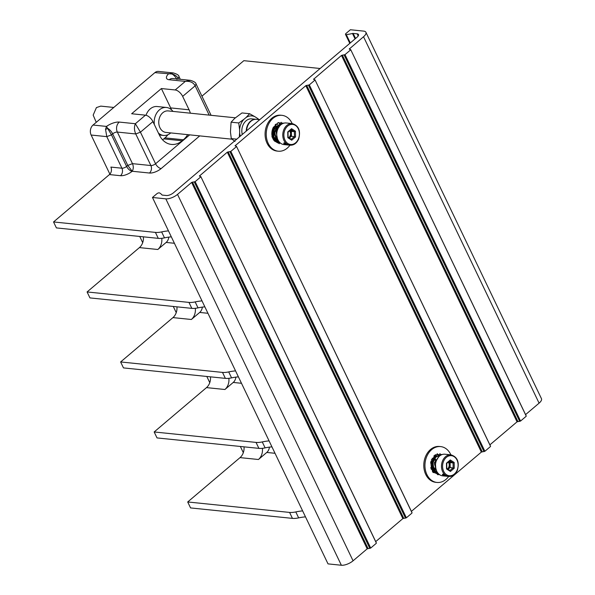 <?xml version="1.0" encoding="UTF-8"?>
<svg xmlns="http://www.w3.org/2000/svg" width="595" height="595" viewBox="0 0 595 595"><rect width="100%" height="100%" fill="white"/><g stroke="black" fill="none" stroke-linecap="round" stroke-linejoin="round"><path stroke-width="0.89" d="M174.409 243.281L166.154 242.433A7.207 5.526 95.9 0 0 168.794 237.115M166.154 242.433L157.831 249.491A10.814 8.293 -84.1 0 0 161.773 238.305M202.017 300.892A36.05 14.429 -25.6 0 0 195.167 301.91L198.023 307.868A18.021 7.214 -25.6 0 1 191.821 308.359L188.965 302.401A18.021 7.214 -25.6 0 0 195.167 301.91M143.402 236.832A10.814 8.293 95.9 0 1 139.416 247.602L87.086 291.952L188.965 302.401M109.443 174.573L120.495 175.704A5.407 4.143 95.9 0 0 121.915 168.214L110.871 167.083A5.407 4.143 95.9 0 1 109.443 174.573L53.543 221.95L56.399 227.907L158.277 238.357A18.021 7.214 -25.6 0 0 164.488 237.866A36.05 14.429 -25.6 0 1 171.33 236.847M243.318 452.646L240.35 446.466M209.775 382.645L206.815 376.464M176.232 312.643L173.271 306.462M142.696 242.634L139.728 236.453M109.882 174.149L91.139 135.035A7.207 5.526 -84.1 0 1 93.043 125.039L106.49 126.423L111.473 134.857L106.788 136.634L105.546 129.346L106.49 126.423A10.814 4.329 -25.6 0 1 119.245 122.079L135.355 123.73L140.435 132.179L135.757 133.957C134.18 130.409 134.046 127.003 135.355 123.73L145.463 115.17L131.651 113.749L161.386 88.551L170.668 107.911A21.628 16.586 -84.1 0 1 171.442 109.748M168.474 230.89A36.05 14.429 -25.6 0 0 161.632 231.909L164.488 237.866M53.543 221.95L155.421 232.4A18.021 7.214 -25.6 0 0 161.632 231.909M320.132 68.499L243.838 60.675L201.928 96.197M91.139 135.035L106.788 136.634L121.915 168.214A3.607 1.443 -25.6 0 0 126.601 166.436L127.791 165.425L132.469 163.647C133.63 166.444 133.54 168.98 132.194 171.256L127.791 165.432M127.791 165.425L112.663 133.853A7.207 3.615 -130.3 0 0 107.888 128.453L105.546 129.346M176.886 79.418L178.076 78.414C177.027 76.272 175.042 74.806 172.111 74.025L154.886 72.627L93.043 125.039M154.886 72.627A7.207 5.526 -84.1 0 1 158.478 71.415L173.264 72.932C177.042 74.018 178.961 75.253 179.021 76.621L179.006 76.576M211.091 115.311L196.097 84.021L195.145 85.814L182.658 96.397A7.207 3.615 -130.3 0 0 175.198 89.964L161.386 88.551M209.187 115.118L195.145 85.814C193.308 82.43 190.028 80.957 185.305 81.396L169.196 79.745A10.814 4.329 154.4 0 1 168.333 74.011L173.264 72.932M178.411 79.113L178.076 78.414L179.021 76.621L180.307 79.306M176.633 78.927A7.207 3.615 49.7 0 0 172.111 74.025L172.148 72.895M175.198 89.964L185.305 81.396L190.333 80.332L172.788 78.533A7.207 5.526 -84.1 0 0 169.196 79.745M145.463 115.17A7.207 3.615 49.7 0 1 152.922 121.596L159.348 134.998A21.628 16.586 -84.1 0 0 171.412 144.421A21.628 16.586 -84.1 0 0 182.182 140.777L183.372 139.773L164.956 137.884A21.628 16.586 -84.1 0 0 167.916 134.738M182.658 96.397L189.084 109.8A21.628 16.586 -84.1 0 1 190.378 113.191M187.678 134.656A21.628 16.586 -84.1 0 1 183.372 139.773M182.182 140.777L163.766 138.888L164.956 137.884M163.766 138.888A21.628 16.586 -84.1 0 1 162.576 139.818M146.006 115.259A14.057 10.777 -84.1 0 1 150.23 108.892A14.057 10.777 -84.1 0 1 157.236 106.527L166.444 107.472A14.057 10.777 -84.1 0 1 172.959 111.406M170.758 132.916A14.057 10.777 -84.1 0 1 170.572 133.072A14.057 10.777 -84.1 0 1 163.573 135.444A14.057 10.777 -84.1 0 1 158.389 133.012M154.343 124.548A14.057 10.777 -84.1 0 1 159.438 109.837A14.057 10.777 -84.1 0 1 166.444 107.472M249.64 113.719L254.891 116.702A14.399 11.037 95.9 0 0 246.033 117.52L249.64 113.719L241.994 112.938L234.69 118.383L231.091 122.176L238.736 122.957L243.898 119.327A14.399 11.037 95.9 0 0 239.607 129.65L238.736 122.957M236.743 139.171L231.306 138.613L230.436 131.926L231.091 122.176M258.461 119.543A14.399 11.037 95.9 0 0 257.062 118.108L259.13 119.61M257.062 118.108L254.891 116.702M239.316 136.991L239.644 132.871A14.399 11.037 95.9 0 0 240.298 136.151M239.644 132.871L239.607 129.65M246.033 117.52L243.898 119.327M242.284 134.47A11.446 8.776 -84.1 0 1 246.099 120.785A11.446 8.776 -84.1 0 1 251.804 118.859L256.214 119.312A11.446 8.776 -84.1 0 1 256.4 119.335M234.995 141.431L231.306 138.613M246.241 131.123A11.446 8.776 -84.1 0 1 248.108 124.162A11.446 8.776 -84.1 0 1 250.517 121.239A11.446 8.776 -84.1 0 1 256.214 119.312M246.628 130.788A11.446 8.776 -84.1 0 1 248.487 124.199A11.446 8.776 -84.1 0 1 250.897 121.276A11.446 8.776 -84.1 0 1 256.594 119.35L259.747 119.677M273.455 127.055A5.586 4.284 -84.1 0 1 274.221 127.047A5.586 4.284 -84.1 0 1 274.637 127.114M275.582 127.494A5.586 4.284 -84.1 0 1 275.998 127.776M275.21 124.69L275.82 125.962M276.206 126.765L276.377 127.137M277.062 128.557L277.285 129.026M272.034 131.101L272.644 131.16A5.764 4.425 -84.1 0 1 272.25 130.104M278.393 122.63A5.764 4.425 -84.1 0 1 279.672 123.76M275.411 140.487A8.471 6.493 95.9 0 1 273.358 137.884A8.471 6.493 95.9 0 1 272.681 131.242A8.471 6.493 -84.1 0 1 276.073 125.776M277.434 141.156L277.039 140.338M274.548 135.147L273.588 133.146M278.646 143.016A5.764 4.425 -84.1 0 1 278.118 142.406M273.499 138.181A5.586 4.284 -84.1 0 1 273.083 138.159A5.586 4.284 -84.1 0 1 272.659 138.092M278.624 122.555A11.684 8.962 -84.1 0 1 279.843 123.73M355.066 38.898L352.471 33.491A1.8 0.721 154.4 0 1 353.155 33.424L357.164 33.833A5.407 2.164 154.4 0 1 358.473 34.525A5.407 2.164 154.4 0 1 357.045 37.217L173.413 192.839A5.407 2.164 154.4 0 1 166.392 195.51L162.383 195.101A1.8 0.721 154.4 0 1 161.981 194.929A36.05 14.429 -25.6 0 0 159.49 192.921A1.8 0.721 -25.6 0 0 156.872 193.739L152.461 197.473L165.812 198.842A9.014 3.607 -25.6 0 0 177.518 194.394L191.627 182.434L195.145 181.639L370.7 548.047L367.182 548.843L353.066 560.802A9.014 3.607 154.4 0 1 341.366 565.25L328.016 563.881L152.461 197.473M526.144 415.95L350.693 49.616L349.228 49.065L363.53 36.749A9.014 3.607 -25.6 0 0 365.903 32.264A9.014 3.607 -25.6 0 0 363.724 31.119L350.373 29.75L345.963 33.484A1.8 0.721 -25.6 0 0 345.494 34.384A1.8 0.721 -25.6 0 0 346.305 34.607A36.05 14.429 154.4 0 0 352.471 33.491M350.507 49.98L345.003 54.636L520.558 421.044L517.04 421.84L489.886 444.852M490.466 446.183L315.015 79.856L313.55 79.306L341.485 55.432L345.003 54.636M314.822 80.213L309.326 84.877L484.88 451.285L481.355 452.081L411.39 511.373M411.963 512.712L236.513 146.385L235.055 145.835L305.808 85.673L309.326 84.877M236.327 146.742L230.83 151.398L406.378 517.806L402.86 518.602L375.713 541.614M376.285 542.952L200.835 176.618L199.37 176.068L227.305 152.194L230.83 151.398M200.649 176.983L195.145 181.639M376.196 543.384L370.7 548.047M411.881 513.15L406.378 517.806M490.377 446.622L484.88 451.285M526.054 416.381L520.558 421.044M365.903 32.264L541.457 398.672A9.014 3.607 154.4 0 1 539.085 403.157L525.571 414.611M448.667 476.461A18.021 13.819 -84.1 0 1 436.968 482.448L435.815 482.329A18.021 13.819 -84.1 0 1 425.76 474.483A18.021 13.819 -84.1 0 1 426.065 455.353A18.021 13.819 -84.1 0 1 439.497 446.473L440.65 446.592A18.021 13.819 -84.1 0 1 450.698 454.439A18.021 13.819 -84.1 0 1 450.884 454.833M292.175 123.582A18.021 13.819 95.9 0 0 291.989 123.187A18.021 13.819 95.9 0 0 281.933 115.333L280.781 115.222A18.021 13.819 95.9 0 0 267.356 124.102A18.021 13.819 95.9 0 0 267.051 143.224A18.021 13.819 95.9 0 0 277.106 151.078L278.259 151.197A18.021 13.819 95.9 0 0 289.951 145.202M436.968 482.448A18.021 13.819 -84.1 0 1 426.913 474.602A18.021 13.819 -84.1 0 1 427.217 455.473A18.021 13.819 -84.1 0 1 440.65 446.592M439.504 456.082A8.471 6.493 95.9 0 0 433.316 460.366A8.471 6.493 95.9 0 0 433.22 469.262A8.471 6.493 95.9 0 0 437.779 472.928M438.485 473.732L433.115 470.348L431.873 462.769L435.228 456.529L441.059 455.019M442.509 454.439L435.257 454.803L430.661 462.456L432.587 471.895L439.512 474.609M434.283 471.865A8.471 6.493 -84.1 0 1 432.067 469.143A8.471 6.493 -84.1 0 1 431.39 462.501A8.471 6.493 95.9 0 1 434.462 457.265M432.305 464.397L436.142 472.415M438.337 454.952A5.764 4.425 95.9 0 0 437.094 453.881M430.929 461.244A5.764 4.425 95.9 0 0 431.353 462.412L430.683 462.345M436.001 460.285L434.915 458.024M434.521 457.205L433.911 455.919M436.656 473.404A5.764 4.425 95.9 0 0 438.046 474.825M436.128 469.79A1.443 1.108 95.9 0 1 436.068 469.753L434.357 468.644A5.586 4.284 -84.1 0 1 434.343 468.659M432.215 469.433A5.586 4.284 -84.1 0 1 431.791 469.418A5.586 4.284 -84.1 0 1 431.204 469.306M435.949 472.014A9.639 7.393 -84.1 0 0 436.18 471.828A9.639 7.393 95.9 0 0 436.752 471.292M430.973 468.302L431.747 468.377M432.111 458.321A5.586 4.284 -84.1 0 1 432.929 458.299A5.586 4.284 -84.1 0 1 433.346 458.373M434.291 458.752A5.586 4.284 -84.1 0 1 435.793 460.262M430.899 468.347A5.281 4.046 95.9 0 0 431.568 467.856M433.205 458.552A5.586 4.284 95.9 0 0 432.476 458.284M431.546 459.466A4.291 3.287 -84.1 0 1 431.702 459.481A4.291 3.287 -84.1 0 1 432.245 459.593L432.491 459.615M439.884 453.561A14.92 11.446 -84.1 0 1 440.709 454.944M437.332 453.806A11.684 8.962 -84.1 0 1 438.508 454.922M436.819 471.426A10.026 7.69 -84.1 0 1 436.083 472.118A10.026 7.69 -84.1 0 1 436.023 472.17M305.488 516.862A36.05 14.429 -25.6 0 0 298.645 517.881A18.021 7.214 -25.6 0 1 292.442 518.379L289.587 512.421A18.021 7.214 -25.6 0 0 295.789 511.923L298.645 517.881M244.024 446.845A10.814 8.293 95.9 0 1 240.038 457.615L187.708 501.964L190.556 507.922L292.442 518.379M302.639 510.904A36.05 14.429 -25.6 0 0 295.789 511.923M187.708 501.964L289.587 512.421M262.395 448.325A10.814 8.293 -84.1 0 1 258.453 459.504L266.776 452.445A7.207 5.526 95.9 0 0 269.416 447.128M210.481 376.843A10.814 8.293 95.9 0 1 206.495 387.613L154.165 431.963L157.02 437.92L258.899 448.37A18.021 7.214 -25.6 0 0 265.11 447.879A36.05 14.429 -25.6 0 1 271.952 446.86M228.852 378.316A10.814 8.293 -84.1 0 1 224.91 389.502L233.24 382.444A7.207 5.526 95.9 0 0 235.873 377.118M176.938 306.834A10.814 8.293 95.9 0 1 172.959 317.604L120.621 361.953L123.477 367.911L225.356 378.368A18.021 7.214 -25.6 0 0 231.567 377.877A36.05 14.429 -25.6 0 1 238.409 376.858M195.309 308.314A10.814 8.293 -84.1 0 1 191.367 319.493L199.697 312.442A7.207 5.526 95.9 0 0 202.33 307.117M87.086 291.952L89.942 297.909L191.821 308.359M204.866 306.849A36.05 14.429 -25.6 0 0 198.023 307.868M235.553 370.901A36.05 14.429 -25.6 0 0 228.711 371.912L231.567 377.877M120.621 361.953L222.508 372.411A18.021 7.214 -25.6 0 0 228.711 371.912M269.096 440.902A36.05 14.429 -25.6 0 0 262.254 441.921L265.11 447.879M154.165 431.963L256.043 442.412A18.021 7.214 -25.6 0 0 262.254 441.921M431.873 462.769L433.167 470.043L438.247 473.486M439.08 456.462L434.164 462.91L436.671 471.121M430.661 462.456L432.766 471.969L440.055 474.966M441.572 454.773L436.061 456.521L432.922 462.798L433.993 469.968L438.679 473.925M438.344 457.257L435.317 462.441L435.838 468.778M448.749 476.469L442.725 475.851A10.866 8.33 95.9 0 1 436.522 460.299A10.866 8.33 -84.1 0 1 444.948 454.223L450.965 454.84A10.866 8.33 -84.1 0 0 442.539 460.917A10.866 8.33 -84.1 0 0 448.749 476.469C452.52 476.632 455.391 474.594 457.362 470.355C459.578 462.062 457.443 456.893 450.965 454.84M442.769 474.274C444.993 475.115 445.819 475.65 445.261 475.881C442.911 475.353 442.078 474.81 442.769 474.274L442.479 474.289M445.662 475.792L445.09 475.338C443.26 474.966 442.643 474.565 443.223 474.126M450.422 471.463L446.533 468.942L446.458 463.185L450.274 459.95L454.171 462.471L454.245 468.228L450.422 471.463L450.065 470.578L446.808 468.466M446.533 468.942L446.629 468.391L446.533 468.942M450.274 459.95L446.741 463.49M454.171 462.471L453.085 462.917L450.125 462.613L448.786 461.75A4.232 3.25 -84.1 0 1 450.155 465.052A4.232 3.25 -84.1 0 1 449.746 467.201A4.232 3.25 -84.1 0 1 448.571 468.853L450.184 467.484L450.125 462.613M454.245 468.228L450.184 467.484M448.065 469.284L448.571 468.853A4.232 3.25 -84.1 0 1 448.005 469.239M447.462 468.89A4.232 3.25 95.9 0 0 448.809 467.105A4.232 3.25 -84.1 0 0 448.31 462.159M449.396 461.237L450.876 462.196L448.875 461.675M281.933 115.333A18.021 13.819 95.9 0 0 268.509 124.221A18.021 13.819 95.9 0 0 268.204 143.343A18.021 13.819 95.9 0 0 278.259 151.197M278.319 141.513A8.471 6.493 -84.1 0 1 274.503 138.003A8.471 6.493 -84.1 0 1 277.114 125.969M283.822 123.18L277.895 122.823L273.075 127.791C271.127 132.67 271.476 136.947 274.124 140.636C277.724 143.023 279.382 143.774 279.1 142.889L275.373 140.45C272.748 137.006 272.324 133.057 274.124 128.602L281.547 123.678M277.396 138.486L276.028 131.428L279.791 125.813M272.406 137.058L273.031 137.125M272.346 136.991A5.281 4.046 95.9 0 0 272.86 136.597M273.053 127.851A5.281 4.046 -84.1 0 1 273.685 128.527M290.033 145.21L284.016 144.592A10.866 8.33 95.9 0 1 277.813 129.041A10.866 8.33 -84.1 0 1 286.232 122.972L292.257 123.589A10.866 8.33 -84.1 0 0 283.83 129.658A10.866 8.33 -84.1 0 0 290.033 145.21C293.804 145.373 296.674 143.335 298.653 139.096C300.862 130.811 298.735 125.642 292.257 123.589M284.06 143.016C286.277 143.856 287.11 144.392 286.545 144.63C284.194 144.094 283.369 143.559 284.06 143.016L283.77 143.031M286.954 144.54L286.381 144.079C284.551 143.707 283.934 143.306 284.514 142.867M291.714 140.212L287.824 137.683L287.749 131.926L291.565 128.691L295.455 131.212L295.529 136.976L291.714 140.212L291.349 139.319L288.099 137.207M287.824 137.683L287.913 137.133L287.824 137.683M291.565 128.691L288.032 132.231M295.455 131.212L294.369 131.666L291.416 131.361L290.077 130.498M295.529 136.976L291.476 136.225L291.446 133.793A4.232 3.25 -84.1 0 1 291.037 135.943A4.232 3.25 -84.1 0 1 289.862 137.594L291.476 136.225M289.356 138.025L289.862 137.594A4.232 3.25 -84.1 0 1 289.296 137.988M288.754 137.638A4.232 3.25 95.9 0 0 290.1 135.846A4.232 3.25 -84.1 0 0 289.594 130.907M290.062 130.513A4.232 3.25 -84.1 0 1 291.446 133.793L291.416 131.361M290.68 129.985L292.167 130.945L290.167 130.424M274.124 128.602L273.923 137.296L279.412 142.093M273.075 127.791L273.284 139.141L281.242 143.648M279.397 142.079L277.954 141.253L274.436 132.678L279.464 124.229L282.513 123.678L277.605 125.627L274.786 131.309L275.485 137.869L279.375 142.056M272.636 137.75L271.93 136.738M281.167 122.295A14.92 11.446 -84.1 0 1 281.978 123.656M113.786 107.457L100.756 106.118L96.42 107.583L93.17 115.118L96.249 122.325M139.416 247.602L157.831 249.491M120.495 175.704A9.014 3.607 -25.6 0 0 132.194 171.256A5.407 2.715 49.7 0 1 126.601 166.436L111.473 134.857L112.663 133.853A3.607 1.443 -25.6 0 1 117.341 132.068A7.207 5.526 -84.1 0 1 119.245 122.079M132.194 171.256L149.457 173.026A9.014 3.607 -25.6 0 0 161.156 168.578L199.727 135.891M161.156 168.578A5.407 2.715 49.7 0 1 155.563 163.759L189.664 134.857M149.457 173.026A5.407 4.143 95.9 0 0 150.885 165.536A3.607 1.443 -25.6 0 0 155.563 163.759L140.435 132.179L152.922 121.596M132.469 163.647L150.885 165.536L135.757 133.957L117.341 132.068L132.469 163.647M189.084 109.8L170.668 107.911M232.013 139.2L165.975 132.425A10.814 8.293 -84.1 0 1 158.925 124.422A10.814 8.293 -84.1 0 1 162.799 112.73A10.814 8.293 -84.1 0 1 168.184 110.915L235.375 117.803M277.805 124.459L275.678 124.243M276.467 141.469L274.726 141.29M350.299 42.937L346.305 34.607M355.572 38.467L353.155 33.424M357.164 33.833L358.19 35.975M165.812 198.842L341.366 565.25M177.518 194.394L353.066 560.802M191.627 182.434L367.182 548.843M192.475 182.077L368.03 548.486M194.297 181.996L369.852 548.404M199.823 176.254L199.563 175.711M227.305 152.194L402.86 518.602M228.153 151.837L403.707 518.245M229.975 151.762L405.53 518.163M235.501 146.02L235.241 145.47M305.808 85.673L481.355 452.081M306.656 85.316L482.21 451.717M308.478 85.234L484.025 451.642M314.004 79.492L313.743 78.949M341.485 55.432L517.04 421.84M342.333 55.075L517.888 421.483M344.155 54.993L519.71 421.401M349.682 49.251L349.421 48.708M539.085 403.157L363.53 36.749M435.339 472.735L433.093 472.504M436.395 455.703L434.365 455.495M240.038 457.615L258.453 459.504M275.031 453.293L266.776 452.445M206.495 387.613L224.91 389.502M241.496 383.292L233.24 382.444M172.959 317.604L191.367 319.493M207.953 313.29L199.697 312.442M258.899 448.37L256.043 442.412M225.356 378.368L222.508 372.411M443.558 461.304A10.093 7.742 -84.1 0 1 454.119 456.648A10.093 7.742 -84.1 0 1 457.139 470.11A10.093 7.742 -84.1 0 1 446.577 474.765A10.093 7.742 -84.1 0 1 443.558 461.304M449.872 460.835L453.085 462.917L453.145 467.789L449.946 470.496M284.849 130.052A10.093 7.742 -84.1 0 1 295.41 125.389A10.093 7.742 -84.1 0 1 298.43 138.851A10.093 7.742 -84.1 0 1 287.868 143.507A10.093 7.742 -84.1 0 1 284.849 130.052M291.156 129.584L294.369 131.666L294.436 136.53L291.238 139.245M158.277 238.357L155.421 232.4M190.333 80.332C193.985 81.389 195.904 82.623 196.097 84.021L196.097 84.021M163.573 135.444L159.348 135.006M349.793 43.361L345.494 34.384M376.39 543.027L200.835 176.618M412.067 512.786L236.513 146.385M490.563 446.265L315.015 79.856M526.248 416.024L350.693 49.616M431.754 459.556L432.357 459.615M431.405 459.809L432.334 459.905M433.48 460.024L436.507 460.337M430.728 467.64L431.531 467.722M434.015 467.982L435.704 468.153M446.808 468.54L446.741 463.468M272.748 128.565L273.618 128.654M274.771 128.773L275.492 128.847M276.839 128.981L277.798 129.078M272.138 136.396L272.822 136.471M276.511 136.85L276.995 136.895M288.099 137.281L288.032 132.209M273.016 138.903L279.375 143.722"/></g></svg>
